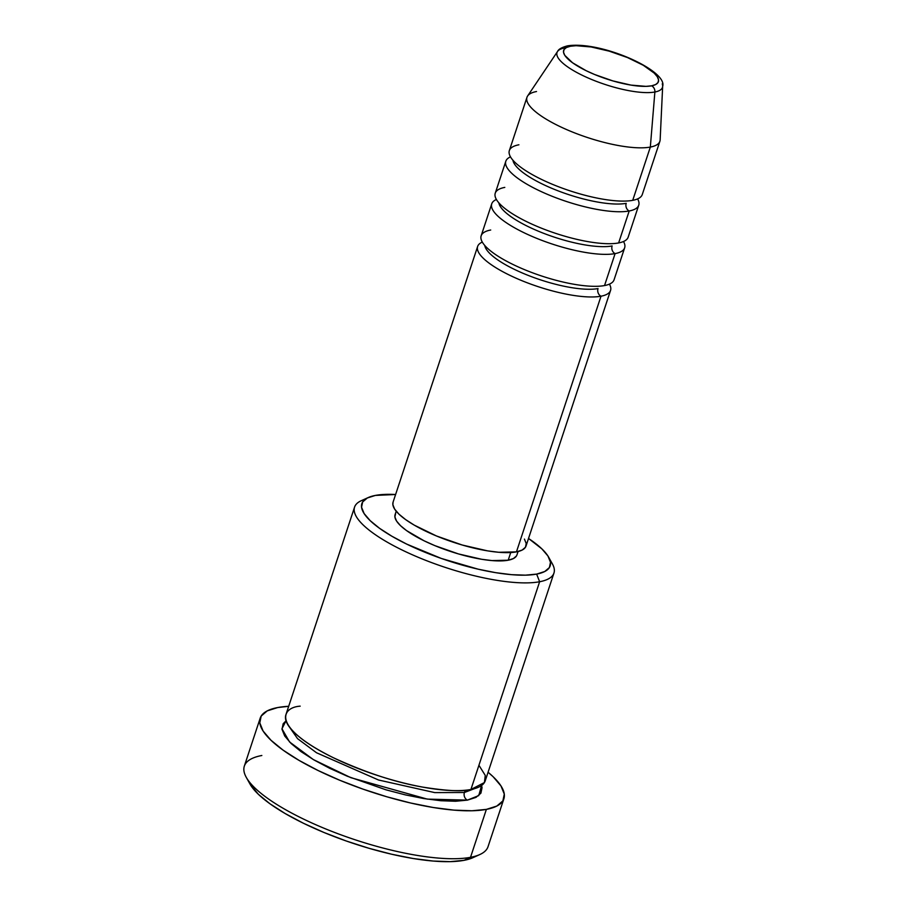 <?xml version="1.0" encoding="UTF-8"?>
<svg xmlns="http://www.w3.org/2000/svg" width="907" height="907" viewBox="0 0 907 907"><rect width="100%" height="100%" fill="white"/><g stroke="black" fill="none" stroke-linecap="round" stroke-linejoin="round"><path stroke-width="1.36" d="M518.895 144.791A69.998 19.172 18.3 0 0 540.957 179.144A69.998 19.172 18.3 0 0 632.723 200.334A69.998 19.172 18.3 0 0 642.269 194.54L659.888 141.277A69.998 19.172 -161.7 0 1 650.33 147.07L654.877 92.004L650.33 147.07A69.998 19.172 18.3 0 0 660.149 139.825L662.666 86.256A55.531 15.215 -161.7 0 1 654.877 92.004A55.531 15.215 -161.7 0 1 591.183 79.294A55.531 15.215 -161.7 0 1 557.533 51.495A55.531 15.215 -161.7 0 1 564.585 47.946A5.839 5.034 79.3 0 1 567.612 45.838A5.839 5.034 79.3 0 1 570.469 46.234A49.896 13.673 -161.7 0 1 635.875 61.336A49.896 13.673 -161.7 0 1 651.6 85.825A5.839 5.034 79.3 0 1 654.877 92.004A55.531 15.215 18.3 0 0 662.246 83.886M484.757 245.457A64.17 17.584 18.3 0 0 530.697 276.374A64.17 17.584 18.3 0 0 598.03 288.562A5.839 5.034 -100.7 0 0 601.012 296.204A69.998 19.172 -161.7 0 1 522.375 280.864A69.998 19.172 -161.7 0 1 477.796 246.035M490.71 230.015A69.998 19.172 18.3 0 0 512.772 264.368A69.998 19.172 18.3 0 0 604.538 285.558A69.998 19.172 18.3 0 0 614.084 279.764L624.651 247.804A69.998 19.172 -161.7 0 1 615.105 253.597A69.998 19.172 -161.7 0 1 536.468 238.246A69.998 19.172 -161.7 0 1 491.889 203.417M609.413 284.129A69.998 19.172 -161.7 0 1 610.558 290.41A69.998 19.172 -161.7 0 1 601.012 296.204A5.839 5.034 79.3 0 1 598.03 288.562A64.17 17.584 -161.7 0 1 542.42 280.478A64.17 17.584 -161.7 0 1 490.438 254.096M498.85 202.851A64.17 17.584 18.3 0 0 544.79 233.757A64.17 17.584 18.3 0 0 612.123 245.956A5.839 5.034 -100.7 0 0 615.105 253.597L604.538 285.558L615.105 253.597A69.998 19.172 -161.7 0 1 537.205 238.552A69.998 19.172 -161.7 0 1 491.73 203.848A69.998 19.172 -161.7 0 1 496.401 199.483M504.802 187.398A69.998 19.172 18.3 0 0 526.865 221.75A69.998 19.172 18.3 0 0 618.631 242.94A69.998 19.172 18.3 0 0 628.177 237.146L638.743 205.186A69.998 19.172 -161.7 0 1 629.197 210.98A69.998 19.172 -161.7 0 1 550.56 195.64A69.998 19.172 -161.7 0 1 505.981 160.811M615.105 253.597A5.839 5.034 79.3 0 1 612.123 245.956A64.17 17.584 -161.7 0 1 556.513 237.861A64.17 17.584 -161.7 0 1 504.53 211.478M512.943 160.233A64.17 17.584 18.3 0 0 558.882 191.15A64.17 17.584 18.3 0 0 626.215 203.338A5.839 5.034 -100.7 0 0 629.197 210.98L618.631 242.94L629.197 210.98A69.998 19.172 -161.7 0 1 551.297 195.946A69.998 19.172 -161.7 0 1 505.823 161.231A69.998 19.172 -161.7 0 1 510.494 156.866M629.197 210.98A5.839 5.034 79.3 0 1 626.215 203.338A64.17 17.584 -161.7 0 1 570.605 195.254A64.17 17.584 -161.7 0 1 518.623 168.872M300.183 706.156C281.465 707.381 270.819 726.722 333.288 757.696C365.249 772.435 394.987 782.231 422.492 787.072C446.834 790.949 462.978 791.743 470.926 789.475L539.631 581.738A104.997 28.763 18.3 0 0 552.397 563.905L548.701 557.261A99.169 27.165 -161.7 0 1 536.649 574.097L539.631 581.738L470.926 789.475A104.997 28.763 18.3 0 0 485.245 780.791L553.95 573.054A104.997 28.763 -161.7 0 1 539.631 581.738A104.997 28.763 -161.7 0 1 422.787 559.177A104.997 28.763 -161.7 0 1 354.569 507.115A104.997 28.763 -161.7 0 1 365.204 499.292M368.197 497.569L361.269 500.698A104.997 28.763 18.3 0 0 409.431 553.463A104.997 28.763 18.3 0 0 539.631 581.738L536.649 574.097A99.169 27.165 -161.7 0 1 413.683 547.397A99.169 27.165 -161.7 0 1 368.197 497.569A99.169 27.165 -161.7 0 1 375.396 495.415A99.169 27.165 -161.7 0 1 395.599 494.508L375.396 495.415L367.312 497.988L362.641 501.979L361.553 507.228L364.104 513.532L370.181 520.652L379.557 528.316L391.881 536.23L406.653 544.087L441.267 558.429L478.125 569.177L495.63 572.657L511.616 574.675L525.47 575.163L536.649 574.097L544.733 571.523L549.404 567.533L550.481 562.295L547.941 555.98L541.853 548.86L528.52 538.463A99.169 27.165 -161.7 0 1 548.701 557.261M260.196 718.174L244.334 766.109A128.329 35.158 18.3 0 0 327.71 829.746A128.329 35.158 18.3 0 0 470.518 857.319L464.021 860.335A122.502 33.559 18.3 0 0 472.91 857.682L479.837 854.541A128.329 35.158 -161.7 0 1 470.518 857.319A128.329 35.158 18.3 0 0 488.023 846.707L503.884 798.772A128.329 35.158 -161.7 0 1 486.379 809.384L470.518 857.319L486.379 809.384A128.329 35.158 -161.7 0 1 343.56 781.811A128.329 35.158 -161.7 0 1 260.196 718.174A128.329 35.158 -161.7 0 1 277.689 707.551A128.329 35.158 -161.7 0 1 288.687 706.304L277.689 707.551L267.236 710.884L261.193 716.054L259.787 722.845L263.087 731.008L270.955 740.225L283.086 750.134L299.027 760.372L318.153 770.542L339.74 780.247L362.947 789.113L386.892 796.799L410.644 803.012L433.297 807.513L453.988 810.132L471.912 810.767L486.379 809.384L496.832 806.051L502.875 800.892L504.281 794.101L500.981 785.938L493.125 776.721L488.068 772.242A128.329 35.158 -161.7 0 1 503.884 798.772M464.418 792.491A5.839 5.034 -100.7 0 0 467.4 800.133L427.288 799.112L350.828 777.673L313.3 759.556L289.571 741.971L281.964 728.774L286.022 720.804L283.165 723.763L282.009 729.319L284.707 735.996L291.147 743.536L301.079 751.654L314.117 760.032L329.763 768.342L347.426 776.279L386.008 789.827L405.44 794.906L423.977 798.591L440.904 800.734L455.563 801.255L467.4 800.133A5.839 5.034 79.3 0 1 464.418 792.491L434.759 792.605L378.548 780.009L316.509 752.753L297.564 738.661L289.741 727.471L297.564 738.661L316.509 752.753L378.548 780.009L434.759 792.605L464.418 792.491A5.839 5.034 79.3 0 1 465.869 790.201A5.839 5.034 -100.7 0 0 464.418 792.491L474.61 788.614L464.418 792.491M623.506 241.511A69.998 19.172 -161.7 0 1 624.651 247.804M524.427 539.087L526.219 543.542L525.459 547.238L522.16 550.061L516.457 551.875L601.012 296.204L516.457 551.875A69.998 19.172 18.3 0 0 526.003 546.082L610.558 290.41M516.446 555.968L513.419 558.553L508.192 560.22L510.732 552.544L508.192 560.22A64.17 17.584 18.3 0 0 516.945 554.903L518.056 551.535M550.084 560.435A104.997 28.763 -161.7 0 1 553.95 573.054M662.666 86.256C667.631 70.565 601.012 40.702 567.623 45.826C561.921 47.289 558.553 49.171 557.533 51.495L527.613 95.983A69.998 19.172 18.3 0 0 570.038 131.039A69.998 19.172 18.3 0 0 650.33 147.07L632.723 200.334L650.33 147.07A69.998 19.172 -161.7 0 1 572.442 132.025A69.998 19.172 -161.7 0 1 526.967 97.31A69.998 19.172 -161.7 0 1 536.513 91.528M637.598 198.905A69.998 19.172 -161.7 0 1 638.743 205.186M505.823 161.231L495.256 193.191A69.998 19.172 18.3 0 0 540.731 227.895A69.998 19.172 18.3 0 0 618.631 242.94M526.967 97.31L509.349 150.585A69.998 19.172 18.3 0 0 554.823 185.289A69.998 19.172 18.3 0 0 632.723 200.334M556.841 53.298A55.531 15.215 18.3 0 0 594.368 80.587A55.531 15.215 18.3 0 0 654.877 92.004A5.839 5.034 -100.7 0 0 651.6 85.825A49.896 13.673 -161.7 0 1 586.205 70.723A49.896 13.673 -161.7 0 1 570.469 46.234L576.092 45.701L591.103 46.96L609.153 51.132L627.485 57.56L643.312 65.293L654.23 73.127L657.28 76.71L658.561 79.884L658.017 82.526L655.67 84.532L651.6 85.825L645.977 86.358L630.966 85.099L612.928 80.927L594.595 74.499L586.205 70.723L572.566 62.787L564.789 55.35L563.508 52.175L564.052 49.534L566.41 47.527L570.469 46.234A5.839 5.034 -100.7 0 0 567.612 45.838M473.998 857.149L464.021 860.335L450.212 861.65L433.104 861.049L413.354 858.544L391.722 854.247L369.047 848.317L346.202 840.982L324.037 832.513L303.437 823.261L285.183 813.556L269.969 803.783L258.382 794.317L249.856 783.807M481.572 785.485L482.059 787.616L480.903 793.183L475.96 797.4L467.4 800.133L478.749 795.598L481.572 785.485M354.569 507.115L285.864 714.852A104.997 28.763 18.3 0 0 354.081 766.914A104.997 28.763 18.3 0 0 470.926 789.475L484.406 782.56L485.268 775.417L478.93 765.27M396.212 511.231L395.101 514.609A64.17 17.584 18.3 0 0 436.789 546.422A64.17 17.584 18.3 0 0 508.192 560.22L491.991 560.583L481.651 559.279L458.443 553.916L434.872 545.64L424.079 540.799L406.551 530.595L400.475 525.629L396.54 521.026L394.896 516.945L395.599 513.555M601.012 296.204A69.998 19.172 -161.7 0 1 523.112 281.17A69.998 19.172 -161.7 0 1 477.638 246.455L393.082 502.127A69.998 19.172 18.3 0 0 438.557 536.831A69.998 19.172 18.3 0 0 516.457 551.875L498.793 552.284L487.501 550.855L462.185 545.005L436.471 535.98L414.261 525.142L405.576 519.564L398.955 514.156L394.658 509.122L392.867 504.677L393.105 502.047M477.638 246.455A69.998 19.172 -161.7 0 1 482.309 242.09M491.73 203.848L481.163 235.797A69.998 19.172 18.3 0 0 526.638 270.513A69.998 19.172 18.3 0 0 604.538 285.558M246.239 777.288L249.935 783.943A122.502 33.559 18.3 0 0 344.036 840.211A122.502 33.559 18.3 0 0 464.021 860.335L470.518 857.319A128.329 35.158 -161.7 0 1 344.83 836.243A128.329 35.158 -161.7 0 1 246.239 777.288A128.329 35.158 -161.7 0 1 261.84 755.497"/></g></svg>

